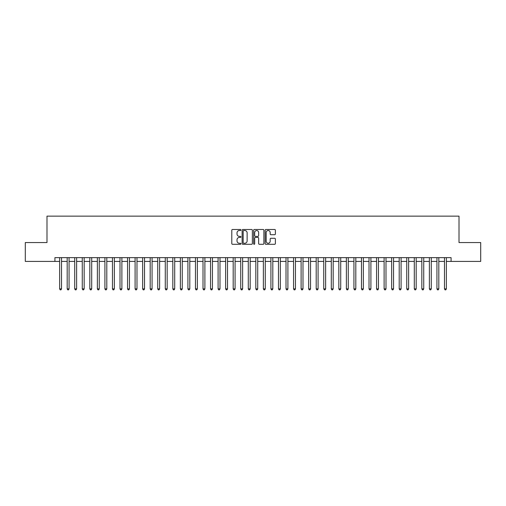 <?xml version="1.0" encoding="UTF-8"?>
<svg xmlns="http://www.w3.org/2000/svg" width="506" height="506" viewBox="0 0 506 506"><rect width="100%" height="100%" fill="white"/><g stroke="black" fill="none" stroke-linecap="round" stroke-linejoin="round"><path stroke-width="0.76" d="M240.926 230.002A0.519 0.519 0 0 0 240.407 229.484L232.539 229.484A0.74 0.74 0 0 0 231.799 230.224L231.799 243.557A0.74 0.74 0 0 0 232.539 244.297L240.407 244.297A0.519 0.519 0 0 0 240.926 243.778A0.519 0.519 0 0 0 240.407 243.26L239.389 243.26A2.372 2.372 0 0 1 237.017 240.888L237.017 239.781A2.372 2.372 0 0 1 239.389 237.409L240.407 237.409A0.519 0.519 0 0 0 240.926 236.89A0.519 0.519 0 0 0 240.407 236.372L239.389 236.372A2.372 2.372 0 0 1 237.017 234L237.017 232.886A2.372 2.372 0 0 1 239.389 230.521L240.407 230.521A0.519 0.519 0 0 0 240.926 230.002M274.644 234.702A0.74 0.74 0 0 0 275.384 233.962L275.384 230.224A0.74 0.74 0 0 0 274.644 229.484L265.909 229.484A0.74 0.74 0 0 0 265.163 230.224L265.163 243.557A0.74 0.74 0 0 0 265.909 244.297L274.644 244.297A0.74 0.74 0 0 0 275.384 243.557L275.384 239.034A0.74 0.74 0 0 0 274.644 238.294L270.906 238.294A0.74 0.74 0 0 0 270.166 239.034L270.166 241.28A1.98 1.98 0 0 1 268.186 243.26A1.98 1.98 0 0 1 266.2 241.28L266.2 232.501A1.98 1.98 0 0 1 268.186 230.521A1.98 1.98 0 0 1 270.166 232.501L270.166 233.962A0.74 0.74 0 0 0 270.906 234.702L274.644 234.702M54.92 261.412L25.3 261.412L25.3 242.551L46.995 242.551L46.995 216.138L459.005 216.138L459.005 242.551L480.7 242.551L480.7 261.412L451.08 261.412L451.08 257.643L54.92 257.643L54.92 261.412L59.632 261.412M252.355 230.224A0.74 0.74 0 0 0 251.608 229.484L242.874 229.484A0.74 0.74 0 0 0 242.127 230.224L242.127 243.557A0.74 0.74 0 0 0 242.874 244.297L251.608 244.297A0.74 0.74 0 0 0 252.355 243.557L252.355 230.224M254.391 229.484L263.126 229.484A0.74 0.74 0 0 1 263.873 230.224L263.873 243.557A0.74 0.74 0 0 1 263.126 244.297L259.388 244.297A0.74 0.74 0 0 1 258.648 243.557L258.648 238.149A0.74 0.74 0 0 0 257.908 237.409L255.429 237.409A0.74 0.74 0 0 0 254.682 238.149L254.682 243.778A0.519 0.519 0 0 1 254.164 244.297A0.519 0.519 0 0 1 253.645 243.778L253.645 230.224A0.74 0.74 0 0 1 254.391 229.484M61.523 261.412L67.178 261.412M69.069 261.412L74.724 261.412M76.615 261.412L82.269 261.412M84.16 261.412L89.815 261.412M91.706 261.412L97.367 261.412M99.252 261.412L104.913 261.412M106.798 261.412L112.459 261.412M114.343 261.412L120.004 261.412M121.889 261.412L127.55 261.412M129.435 261.412L135.096 261.412M136.981 261.412L142.641 261.412M144.526 261.412L150.187 261.412M152.072 261.412L157.733 261.412M159.618 261.412L165.279 261.412M167.163 261.412L172.824 261.412M174.709 261.412L180.37 261.412M182.255 261.412L187.916 261.412M189.801 261.412L195.461 261.412M197.346 261.412L203.007 261.412M204.892 261.412L210.553 261.412M212.438 261.412L218.099 261.412M219.983 261.412L225.644 261.412M227.529 261.412L233.19 261.412M235.081 261.412L240.736 261.412M242.627 261.412L248.282 261.412M250.173 261.412L255.827 261.412M257.718 261.412L263.373 261.412M265.264 261.412L270.919 261.412M272.81 261.412L278.471 261.412M280.356 261.412L286.016 261.412M287.901 261.412L293.562 261.412M295.447 261.412L301.108 261.412M302.993 261.412L308.654 261.412M310.539 261.412L316.199 261.412M318.084 261.412L323.745 261.412M325.63 261.412L331.291 261.412M333.176 261.412L338.837 261.412M340.721 261.412L346.382 261.412M348.267 261.412L353.928 261.412M355.813 261.412L361.474 261.412M363.359 261.412L369.019 261.412M370.904 261.412L376.565 261.412M378.45 261.412L384.111 261.412M385.996 261.412L391.657 261.412M393.541 261.412L399.202 261.412M401.087 261.412L406.748 261.412M408.633 261.412L414.294 261.412M416.185 261.412L421.84 261.412M423.731 261.412L429.385 261.412M431.276 261.412L436.931 261.412M438.822 261.412L444.477 261.412M446.368 261.412L451.08 261.412M243.683 230.521A0.519 0.519 0 0 0 243.165 231.04L243.165 242.741A0.519 0.519 0 0 0 243.683 243.26L244.759 243.26A2.372 2.372 0 0 0 247.13 240.888L247.13 232.886A2.372 2.372 0 0 0 244.759 230.521L243.683 230.521M258.648 232.539A1.98 1.98 0 0 0 256.668 230.559A1.98 1.98 0 0 0 254.682 232.539L254.682 235.632A0.74 0.74 0 0 0 255.429 236.372L257.908 236.372A0.74 0.74 0 0 0 258.648 235.632L258.648 232.539M61.523 257.643L61.523 288.882L59.632 288.882L59.632 257.643M61.523 288.882L60.954 289.862L60.201 289.862L59.632 288.882M69.069 257.643L69.069 288.882L67.178 288.882L67.178 257.643M69.069 288.882L68.5 289.862L67.747 289.862L67.178 288.882M76.615 257.643L76.615 288.882L74.724 288.882L74.724 257.643M76.615 288.882L76.045 289.862L75.293 289.862L74.724 288.882M84.16 257.643L84.16 288.882L82.269 288.882L82.269 257.643M84.16 288.882L83.591 289.862L82.839 289.862L82.269 288.882M91.706 257.643L91.706 288.882L89.815 288.882L89.815 257.643M91.706 288.882L91.137 289.862L90.384 289.862L89.815 288.882M99.252 257.643L99.252 288.882L97.367 288.882L97.367 257.643M99.252 288.882L98.683 289.862L97.93 289.862L97.367 288.882M106.798 257.643L106.798 288.882L104.913 288.882L104.913 257.643M106.798 288.882L106.228 289.862L105.476 289.862L104.913 288.882M114.343 257.643L114.343 288.882L112.459 288.882L112.459 257.643M114.343 288.882L113.774 289.862L113.021 289.862L112.459 288.882M121.889 257.643L121.889 288.882L120.004 288.882L120.004 257.643M121.889 288.882L121.32 289.862L120.567 289.862L120.004 288.882M129.435 257.643L129.435 288.882L127.55 288.882L127.55 257.643M129.435 288.882L128.866 289.862L128.113 289.862L127.55 288.882M136.981 257.643L136.981 288.882L135.096 288.882L135.096 257.643M136.981 288.882L136.418 289.862L135.659 289.862L135.096 288.882M144.526 257.643L144.526 288.882L142.641 288.882L142.641 257.643M144.526 288.882L143.963 289.862L143.204 289.862L142.641 288.882M152.072 257.643L152.072 288.882L150.187 288.882L150.187 257.643M152.072 288.882L151.509 289.862L150.75 289.862L150.187 288.882M159.618 257.643L159.618 288.882L157.733 288.882L157.733 257.643M159.618 288.882L159.055 289.862L158.296 289.862L157.733 288.882M167.163 257.643L167.163 288.882L165.279 288.882L165.279 257.643M167.163 288.882L166.6 289.862L165.841 289.862L165.279 288.882M174.709 257.643L174.709 288.882L172.824 288.882L172.824 257.643M174.709 288.882L174.146 289.862L173.387 289.862L172.824 288.882M182.255 257.643L182.255 288.882L180.37 288.882L180.37 257.643M182.255 288.882L181.692 289.862L180.933 289.862L180.37 288.882M189.801 257.643L189.801 288.882L187.916 288.882L187.916 257.643M189.801 288.882L189.238 289.862L188.485 289.862L187.916 288.882M197.346 257.643L197.346 288.882L195.461 288.882L195.461 257.643M197.346 288.882L196.783 289.862L196.031 289.862L195.461 288.882M204.892 257.643L204.892 288.882L203.007 288.882L203.007 257.643M204.892 288.882L204.329 289.862L203.576 289.862L203.007 288.882M212.438 257.643L212.438 288.882L210.553 288.882L210.553 257.643M212.438 288.882L211.875 289.862L211.122 289.862L210.553 288.882M219.983 257.643L219.983 288.882L218.099 288.882L218.099 257.643M219.983 288.882L219.421 289.862L218.668 289.862L218.099 288.882M227.529 257.643L227.529 288.882L225.644 288.882L225.644 257.643M227.529 288.882L226.966 289.862L226.214 289.862L225.644 288.882M235.081 257.643L235.081 288.882L233.19 288.882L233.19 257.643M235.081 288.882L234.512 289.862L233.759 289.862L233.19 288.882M242.627 257.643L242.627 288.882L240.736 288.882L240.736 257.643M242.627 288.882L242.058 289.862L241.305 289.862L240.736 288.882M250.173 257.643L250.173 288.882L248.282 288.882L248.282 257.643M250.173 288.882L249.603 289.862L248.851 289.862L248.282 288.882M257.718 257.643L257.718 288.882L255.827 288.882L255.827 257.643M257.718 288.882L257.149 289.862L256.397 289.862L255.827 288.882M265.264 257.643L265.264 288.882L263.373 288.882L263.373 257.643M265.264 288.882L264.695 289.862L263.942 289.862L263.373 288.882M272.81 257.643L272.81 288.882L270.919 288.882L270.919 257.643M272.81 288.882L272.241 289.862L271.488 289.862L270.919 288.882M280.356 257.643L280.356 288.882L278.471 288.882L278.471 257.643M280.356 288.882L279.786 289.862L279.034 289.862L278.471 288.882M287.901 257.643L287.901 288.882L286.016 288.882L286.016 257.643M287.901 288.882L287.332 289.862L286.579 289.862L286.016 288.882M295.447 257.643L295.447 288.882L293.562 288.882L293.562 257.643M295.447 288.882L294.878 289.862L294.125 289.862L293.562 288.882M302.993 257.643L302.993 288.882L301.108 288.882L301.108 257.643M302.993 288.882L302.424 289.862L301.671 289.862L301.108 288.882M310.539 257.643L310.539 288.882L308.654 288.882L308.654 257.643M310.539 288.882L309.969 289.862L309.217 289.862L308.654 288.882M318.084 257.643L318.084 288.882L316.199 288.882L316.199 257.643M318.084 288.882L317.515 289.862L316.762 289.862L316.199 288.882M325.63 257.643L325.63 288.882L323.745 288.882L323.745 257.643M325.63 288.882L325.067 289.862L324.308 289.862L323.745 288.882M333.176 257.643L333.176 288.882L331.291 288.882L331.291 257.643M333.176 288.882L332.613 289.862L331.854 289.862L331.291 288.882M340.721 257.643L340.721 288.882L338.837 288.882L338.837 257.643M340.721 288.882L340.158 289.862L339.399 289.862L338.837 288.882M348.267 257.643L348.267 288.882L346.382 288.882L346.382 257.643M348.267 288.882L347.704 289.862L346.945 289.862L346.382 288.882M355.813 257.643L355.813 288.882L353.928 288.882L353.928 257.643M355.813 288.882L355.25 289.862L354.491 289.862L353.928 288.882M363.359 257.643L363.359 288.882L361.474 288.882L361.474 257.643M363.359 288.882L362.796 289.862L362.037 289.862L361.474 288.882M370.904 257.643L370.904 288.882L369.019 288.882L369.019 257.643M370.904 288.882L370.341 289.862L369.582 289.862L369.019 288.882M378.45 257.643L378.45 288.882L376.565 288.882L376.565 257.643M378.45 288.882L377.887 289.862L377.134 289.862L376.565 288.882M385.996 257.643L385.996 288.882L384.111 288.882L384.111 257.643M385.996 288.882L385.433 289.862L384.68 289.862L384.111 288.882M393.541 257.643L393.541 288.882L391.657 288.882L391.657 257.643M393.541 288.882L392.979 289.862L392.226 289.862L391.657 288.882M401.087 257.643L401.087 288.882L399.202 288.882L399.202 257.643M401.087 288.882L400.524 289.862L399.772 289.862L399.202 288.882M408.633 257.643L408.633 288.882L406.748 288.882L406.748 257.643M408.633 288.882L408.07 289.862L407.317 289.862L406.748 288.882M416.185 257.643L416.185 288.882L414.294 288.882L414.294 257.643M416.185 288.882L415.616 289.862L414.863 289.862L414.294 288.882M423.731 257.643L423.731 288.882L421.84 288.882L421.84 257.643M423.731 288.882L423.161 289.862L422.409 289.862L421.84 288.882M431.276 257.643L431.276 288.882L429.385 288.882L429.385 257.643M431.276 288.882L430.707 289.862L429.955 289.862L429.385 288.882M438.822 257.643L438.822 288.882L436.931 288.882L436.931 257.643M438.822 288.882L438.253 289.862L437.5 289.862L436.931 288.882M446.368 257.643L446.368 288.882L444.477 288.882L444.477 257.643M446.368 288.882L445.799 289.862L445.046 289.862L444.477 288.882"/></g></svg>
